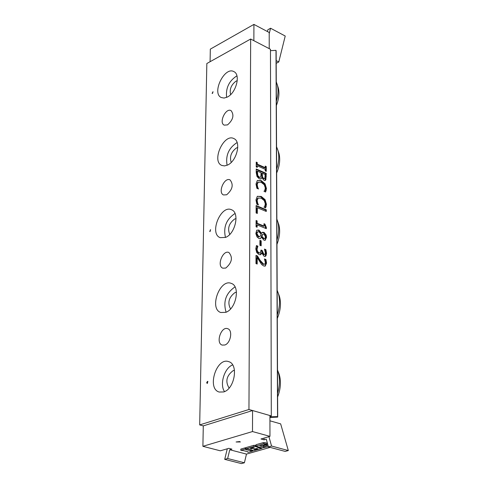 <?xml version="1.0" encoding="UTF-8"?>
<svg xmlns="http://www.w3.org/2000/svg" width="488" height="488" viewBox="0 0 488 488"><rect width="100%" height="100%" fill="white"/><g stroke="black" fill="none" stroke-linecap="round" stroke-linejoin="round"><path stroke-width="0.73" d="M257.261 165.798L257.255 167.384L256.224 166.926L256.237 162.107L257.267 162.565L257.261 164.145L265.24 167.677L265.234 166.097L266.253 166.548L266.259 171.349L265.24 170.904L265.24 169.324L257.261 165.798L256.706 166.06L256.706 167.14M265.24 166.603L265.698 166.811L265.704 171.105M256.237 162.614L256.712 162.827L256.712 164.407L264.685 167.933L265.24 167.677M266.253 166.548L265.698 166.811M257.261 164.145L256.712 164.407M257.267 162.565L256.712 162.827M264.917 224.09L266.332 227.323L266.338 228.659L257.127 224.931L257.121 227.231L256.072 226.81L256.09 220.491L257.139 220.918L256.572 221.162L256.566 223.51L263.422 226.292L263.984 226.048L263.984 223.705L264.917 224.09L264.356 224.327L265.771 228.433M256.09 220.966L256.572 221.162M257.139 220.918L257.133 223.266L256.566 223.51M257.133 223.266L263.984 226.048M257.127 224.931L256.566 225.175L256.56 227.005M266.332 227.323L265.771 227.567M263.984 224.181L264.356 224.327M257.335 207.736L257.322 213.457L256.108 212.957L256.127 205.527L266.289 209.761L266.289 211.456L257.335 207.736L256.773 207.98L256.761 213.226M256.127 206.015L265.728 210.011L265.728 211.219M266.289 209.761L265.728 210.011M261.489 237.229L260.317 238.626L258.921 238.522L256.975 236.851L255.84 233.551L256.719 230.269L258.908 230.031L261.55 233.294L261.025 233.551L262.623 232.245L264.173 232.489L266.149 235.039L266.539 237.314L265.252 240.255L263.947 240.188L261.489 237.229L260.043 238.699M256.92 230.11L258.347 230.275L260.982 233.532M262.324 232.416L264.203 233.148L265.582 235.277L265.972 237.558L264.984 240.334M259.006 231.831L257.755 231.757L256.853 233.465L258.793 236.674L259.775 236.765L261.202 234.191L259.006 231.831M257.755 231.757L257.194 231.995L256.285 233.709L258.225 236.912L259.775 236.765M262.52 234.783L261.879 236.363L261.312 236.601L263.361 238.711L264.795 238.522L265.533 236.906L264.014 234.142L263.203 234.088L261.952 235.027L261.312 236.601M263.203 234.088L261.952 235.027M261.879 236.363L263.929 238.473L264.795 238.522M258.347 197.957L257.597 198.311L256.572 200.659L257.627 204.57M257.45 196.267L260.665 196.682L264.514 199.885L265.905 204.588L265.252 207.754M257.634 203.087L258.445 204.911L256.828 204.234L255.962 199.897L257.31 196.365L261.226 196.426L265.069 199.635L266.46 204.338L265.618 207.906L263.996 207.229L264.838 206.015L265.32 203.85L264.282 200.605L261.226 198.183L258.152 198.061L257.133 200.409L257.634 203.087L257.072 203.337M266.204 206.461L265.643 206.711M261.178 240.852L261.171 245.799L259.921 245.305L259.927 240.358L261.178 240.852L260.61 241.09L260.604 245.574M259.927 240.822L260.61 241.09M258.341 182.103L257.627 182.445L256.615 184.757L257.652 188.618M257.438 180.432L260.683 180.865L264.508 184.086L265.893 188.752L265.246 191.863M257.664 187.16L258.475 188.972L256.865 188.283L256.005 183.976L257.341 180.499L261.239 180.609L265.063 183.83L266.448 188.502L265.606 192.016L263.996 191.326L264.832 190.137L265.313 188.002L264.276 184.781L261.239 182.347L258.183 182.189L257.17 184.501L257.664 187.16L257.109 187.41M266.192 190.594L265.631 190.851M265.905 249.649L266.539 253.309L265.96 255.846L265.32 256.359L264.063 256.279L261.763 252.961L260.555 254.712L259.079 254.608L256.749 252.54L255.797 248.923L256.444 245.58L257.914 246.153L256.999 249.283L257.572 251.503L259.183 252.851L260.293 252.955L261.056 250.063L262.196 250.509L263.923 254.437L265.033 254.175L265.35 252.705L264.453 249.075L265.905 249.649L265.338 249.88L265.966 253.54L265.045 256.432M264.636 249.606L265.338 249.88M265.96 255.846L265.387 256.078M261.659 252.918L261.092 253.156L260.275 254.791M260.988 254.431L260.421 254.663M262.196 250.509L261.629 250.747L261.629 251.332L263.349 254.669L264.655 254.48M261.049 250.521L261.629 250.747M257.572 251.503L257.005 251.741L258.616 253.089L260.293 252.955M257.914 246.281L257.341 246.519L256.432 249.52L257.005 251.741M257.914 246.153L257.341 246.519M256.285 245.976L257.341 246.391M261.812 177.571L260.848 178.944L259.305 178.821L257.024 176.528L256.212 172.569L256.224 168.982L266.259 173.392L265.856 179.785L265.277 180.395L264.008 180.279L261.812 177.571L260.58 179.029M256.218 169.489L265.704 173.649L265.704 176.949L264.996 180.469M263.264 178.724L264.868 178.285L265.13 174.551L262.196 173.264L261.641 173.521L261.977 177.461L263.264 178.724L264.594 178.547M258.695 177.321L259.805 177.48L260.818 176.729L261.086 172.776L257.365 171.148L256.81 171.404L257.225 175.778L258.695 177.321L260.36 177.223M262.196 173.264L262.532 177.205L263.825 178.468M257.365 171.148L257.78 175.515L257.225 175.778M257.78 175.515L259.25 177.065M265.856 179.785L265.301 180.041M266.259 173.392L265.704 173.649M265.929 259.518L266.546 263.124L265.246 266.076L263.721 265.984L261.653 264.508L257.2 257.536L257.188 264.045L255.98 263.587L255.999 255.413L257.475 255.98L256.901 256.212L259.39 260.36L263.075 264.386L264.941 263.996L265.356 262.538L264.459 258.951L265.929 259.518L265.356 259.75L265.972 263.355L264.978 266.155M255.999 255.864L256.901 256.212M257.475 255.98L259.964 260.128L263.642 264.154L264.612 264.221M257.2 257.536L256.627 257.768L256.615 263.825M264.649 259.476L265.356 259.75M271.298 415.935L270.462 49.288L250.667 39.022L248.953 409.493L271.298 415.935L269.919 416.355M224.797 345.01L222.162 345.083C215.391 343.137 221.235 325.941 227.719 328.711C233.02 330.15 230.69 343.277 224.797 345.01M225.749 268.071L222.845 268.186C216.465 266.051 222.851 249.588 228.921 252.503C233.057 257.499 232.001 262.684 225.749 268.071M226.658 194.779L223.528 194.95C217.532 192.681 224.364 176.863 230.037 179.889C233.734 184.604 232.605 189.57 226.658 194.779M227.518 124.897L224.212 125.129C218.581 122.763 225.767 107.525 231.062 110.611C234.374 115.07 233.197 119.834 227.518 124.897M248.953 409.493L199.684 424.914L203.282 425.89L252.564 410.536L269.919 415.538L269.962 436.363L260.958 438.986L264.038 439.822L266.277 439.17L268.43 446.923L285.199 451.418L288.316 450.552L271.548 446.032L268.931 436.662M235.021 286.895C225.92 293.166 222.943 301.596 226.09 312.204M236.448 292.202L235.039 292.544C228.835 297.241 227.335 302.712 230.537 308.953M225.761 312.338L220.771 312.503C208.791 308.788 219.942 278.227 231.361 283.436C240.523 286.163 236.149 309.056 225.761 312.338M237.113 142.52C228.774 147.901 225.438 155.483 227.091 165.273M237.778 147.516L236.381 147.986C231.129 151.988 229.409 156.794 231.221 162.4M227.554 165.06L224.492 165.914L221.753 165.42C211.17 161.205 223.925 133.011 233.898 138.598C241.505 141.532 236.839 161.174 227.554 165.06M207.882 381.451L207.296 383.403M207.418 383.373L206.881 383.196L206.753 382.409L207.595 381.354L207.418 383.373M232.63 364.902C224.407 367.952 219.38 384.446 224.535 391.602M234.478 370.368L233.179 370.63C226.493 375.699 225.133 381.512 229.116 388.07M223.644 391.943L219.216 392.047C206.522 388.735 216.574 356.783 228.738 361.669C238.784 364.164 234.673 389.064 223.644 391.943M210.609 229.775L209.913 231.562M210.096 231.513L209.742 231.532L210.481 229.689L210.096 231.513M235.027 213.482C226.31 219.264 223.126 227.249 225.486 237.442M236.052 218.624L234.636 219.033C228.927 223.358 227.304 228.488 229.763 234.411M225.584 237.4L220.161 237.656C208.907 233.661 220.918 204.368 231.586 209.791C239.931 212.646 235.375 233.795 225.584 237.4M213.073 91.829L212.298 93.476M212.53 93.409L212.134 93.44L212.957 91.732L212.53 93.409M236.924 75.829C229.037 80.874 225.602 88.066 226.627 97.399M237.259 80.679L235.966 81.191C231.172 84.869 229.378 89.353 230.598 94.635M227.347 97.057L224.102 98.064L221.259 97.533C211.347 93.19 224.645 65.996 233.941 71.657C240.877 74.615 236.143 92.946 227.347 97.057M199.684 424.914L206.839 63.525L250.667 39.022M276.373 105.506C278.874 99.125 279.539 93.342 278.355 88.175L277.806 86.4M276.354 101.162C278.16 95.16 278.502 89.78 277.379 85.016L276.275 81.862M276.964 244.329C279.746 237.174 280.356 230.592 278.794 224.596L278.032 222.424M276.946 240.261C278.977 233.398 279.24 227.176 277.739 221.589L276.861 219.081M277.617 396.988C280.759 388.79 281.259 381.134 279.106 374.04L278.05 371.423M277.605 393.279C279.923 385.233 280.039 377.865 277.946 371.179L277.501 369.941M276.659 173.008C279.63 165.951 280.411 159.478 279.008 153.592L278.361 151.628M276.647 169.086C278.916 162.242 279.368 156.044 277.995 150.511L276.55 146.723M277.282 318.475C280.6 310.533 281.314 303.121 279.417 296.246L278.52 293.861M277.269 314.894C279.831 307.037 280.179 299.846 278.319 293.319L277.166 290.311M253.919 24.4L253.864 40.681L269.236 48.654L269.205 32.483L253.919 24.4L210.322 49.136L210.084 61.708M269.211 33.672L270.572 28.237L267.851 29.756L267.406 31.531M270.572 28.237L285.224 36.027L278.782 61.952L276.184 60.622M276.196 63.336L278.782 61.952M256.536 448.49L257.749 448.808L254.834 449.643L253.62 449.32L256.536 448.49M254.84 448.972L254.834 449.643M253.187 447.6L254.407 447.923L251.497 448.759L250.277 448.435L253.187 447.6M251.497 448.088L251.497 448.759M253.449 450.869L252.656 450.265L248.099 449.058L245.848 448.868L253.858 446.563L255.352 446.557L257.64 447.167L257.963 447.368L257.664 447.581L261.751 448.374L253.449 450.869M252.692 450.272L252.692 450.668M255.761 445.428L253.858 445.33L245.854 447.636L245.848 448.868M268.345 446.63L262.166 447.972L255.761 446.148L263.428 443.812L266.686 444.281L259.799 445.916L263.599 446.935L267.991 445.343M255.761 446.123L256.06 444.696L263.428 442.573L266.686 443.037L266.686 444.281M262.032 445.276L263.599 445.696L263.599 446.935M263.599 445.696L266.68 444.818M267.674 444.196L266.68 444.476L266.68 445.715M251.973 450.082L251.967 450.875L252.723 451.077L248.392 452.309L247.599 451.705L243.042 450.509L240.797 450.32L245.129 449.076L245.928 449.686L251.967 450.875M252.723 450.68L252.723 451.077M247.642 451.717L247.636 452.108M245.129 449.076L245.135 447.844L240.81 449.094L240.797 450.32M245.891 448.875L245.891 449.277M245.135 447.844L245.854 448.033M270.151 447.38L246.477 454.102L229.775 449.753L231.916 449.131L228.841 448.332L220.32 450.814L202.898 446.313L252.491 431.557L269.962 436.363M239.687 441.548L240.358 441.963L236.101 441.988L239.687 441.548M246.477 454.102L244.396 462.776L227.652 458.519L229.775 449.753M269.931 420.815L280.655 423.871L288.316 450.552M227.274 448.789L224.706 459.354L227.652 458.519M244.396 462.776L241.444 463.6L224.706 459.354M268.43 446.923L271.548 446.032M264.038 439.822L264.038 438.09M203.282 425.89L202.898 446.313M252.564 410.536L252.491 431.557M276.141 51.197L277.702 417.112L277.544 416.6L269.925 416.837M277.544 416.6L275.994 50.355L270.462 50.654M276.141 51.167L277.702 417.112L269.925 417.472M276.141 51.155L275.994 50.355M258.908 230.031L258.347 230.275M263.856 232.337L263.288 232.581M256.853 233.465L256.285 233.709M266.539 237.314L265.972 237.558M258.793 236.674L258.225 236.912M263.929 238.473L263.361 238.711M258.152 198.061L257.597 198.311M257.133 200.409L256.572 200.659M266.46 204.338L265.905 204.588M265.069 199.635L264.514 199.885M261.226 196.426L260.665 196.682M258.183 182.189L257.627 182.445M257.17 184.501L256.615 184.757M266.448 188.502L265.893 188.752M265.063 183.83L264.508 184.086M261.239 180.609L260.683 180.865M266.539 253.309L265.966 253.54M263.923 254.437L263.349 254.669M262.196 251.094L261.629 251.332M259.183 252.851L258.616 253.089M256.999 249.283L256.432 249.52M262.196 175.143L261.641 175.405M262.532 177.205L261.977 177.461M257.359 172.49L256.804 172.752M266.259 176.693L265.704 176.949M259.964 260.128L259.39 260.36M263.642 264.154L263.075 264.386M266.546 263.124L265.972 263.355M253.858 445.33L253.858 446.563M255.352 445.324L255.352 446.557M257.64 446.764L257.64 447.167M259.159 447.167L259.159 447.569M261.434 447.777L261.434 448.179M256.06 444.696L256.054 445.934M263.428 442.573L263.428 443.812M264.935 442.561L264.935 443.805M250.49 449.692L250.484 450.881M245.934 448.887L245.928 449.686M278.355 88.175L277.379 85.016M278.794 224.596L277.739 221.589M279.106 374.04L277.946 371.179M279.008 153.592L277.995 150.511M279.417 296.246L278.319 293.319M257.963 446.849L257.963 447.368M261.751 447.862L261.751 448.374"/></g></svg>
